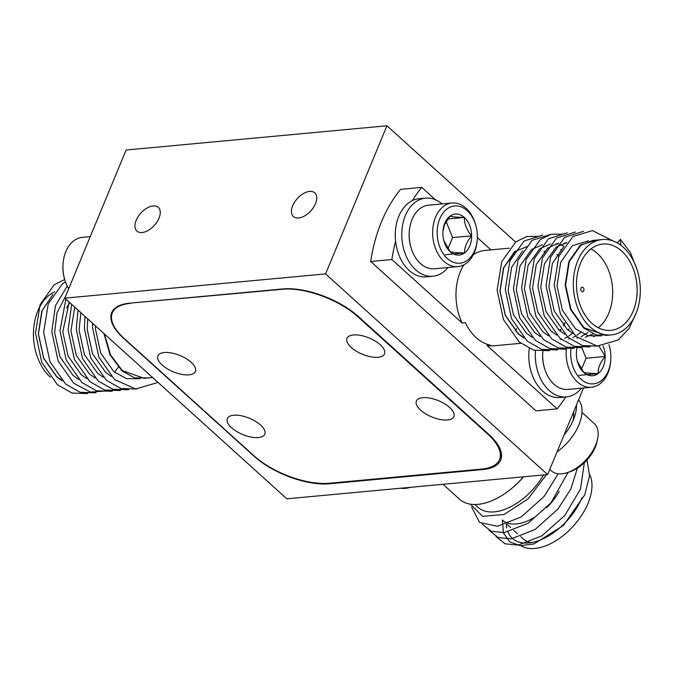 <?xml version="1.0" encoding="UTF-8"?>
<svg xmlns="http://www.w3.org/2000/svg" width="674" height="674" viewBox="0 0 674 674"><rect width="100%" height="100%" fill="white"/><g stroke="black" fill="none" stroke-linecap="round" stroke-linejoin="round"><path stroke-width="1.01" d="M315.508 203.632A15.965 9.133 -47.9 0 0 314.8 192.848A15.965 9.133 -47.9 0 0 303.367 193.59A15.965 9.133 -47.9 0 0 292.685 205.755A15.965 9.133 -47.9 0 0 293.392 216.539A15.965 9.133 -47.9 0 0 304.825 215.798A15.965 9.133 -47.9 0 0 315.508 203.632M159.022 218.174A15.965 9.133 -47.9 0 0 158.314 207.39A15.965 9.133 -47.9 0 0 146.881 208.131A15.965 9.133 -47.9 0 0 136.199 220.297A15.965 9.133 -47.9 0 0 136.906 231.081A15.965 9.133 -47.9 0 0 148.339 230.339A15.965 9.133 -47.9 0 0 159.022 218.174M123.713 338.078L123.612 338.323A57.02 24.711 22.5 0 1 111.682 312.711A57.02 24.711 22.5 0 1 129.661 303.182L282.895 288.944A57.02 24.711 22.5 0 1 358.341 316.51L488.802 434.401A57.02 24.711 22.5 0 1 500.731 460.005A57.02 24.711 22.5 0 1 482.752 469.542L482.997 468.944M329.763 483.207L329.519 483.78L482.752 469.542M329.519 483.78A57.02 24.711 22.5 0 1 254.073 456.214L254.174 455.969M123.612 338.323L254.073 456.214M64.771 298.144L286.838 498.811L547.642 474.572L325.584 273.905L64.771 298.144L126.122 150.024L386.935 125.785L325.584 273.905M515.576 242.033L386.935 125.785M547.642 474.572L583.516 387.98M164.313 352.519A20.296 8.796 -157.5 0 0 157.91 355.914A20.296 8.796 -157.5 0 0 167.169 368.712A20.296 8.796 -157.5 0 0 189.015 374.845A20.296 8.796 -157.5 0 0 195.418 371.45A20.296 8.796 -157.5 0 0 186.159 358.644A20.296 8.796 -157.5 0 0 164.313 352.519M233.709 415.226A20.296 8.796 -157.5 0 0 227.307 418.621A20.296 8.796 -157.5 0 0 236.566 431.419A20.296 8.796 -157.5 0 0 258.412 437.552A20.296 8.796 -157.5 0 0 264.815 434.157A20.296 8.796 -157.5 0 0 255.556 421.36A20.296 8.796 -157.5 0 0 233.709 415.226M422.792 397.66A20.296 8.796 -157.5 0 0 416.389 401.047A20.296 8.796 -157.5 0 0 425.656 413.853A20.296 8.796 -157.5 0 0 447.502 419.978A20.296 8.796 -157.5 0 0 453.897 416.583A20.296 8.796 -157.5 0 0 444.638 403.785A20.296 8.796 -157.5 0 0 422.792 397.66M353.403 334.944A20.296 8.796 -157.5 0 0 347 338.34A20.296 8.796 -157.5 0 0 356.26 351.146A20.296 8.796 -157.5 0 0 378.106 357.271A20.296 8.796 -157.5 0 0 384.509 353.875A20.296 8.796 -157.5 0 0 375.241 341.078A20.296 8.796 -157.5 0 0 353.403 334.944M130.267 303.401A57.02 24.711 -157.5 0 0 112.288 312.93A57.02 24.711 -157.5 0 0 124.21 338.542L253.845 455.683A57.02 24.711 -157.5 0 0 329.291 483.25L481.539 469.096A57.02 24.711 -157.5 0 0 499.527 459.567A57.02 24.711 -157.5 0 0 487.597 433.955L357.97 316.822A57.02 24.711 -157.5 0 0 282.516 289.256L130.385 303.115M506.3 524.229A50.179 28.712 -47.9 0 0 506.73 527.666M507.977 531.938A50.179 28.712 -47.9 0 0 512.425 538.391A50.179 28.712 -47.9 0 0 548.35 536.066A50.179 28.712 -47.9 0 0 581.923 497.825M586.961 460.03L589.573 475.692L584.762 494.834L563.405 525.484L533.934 543.943L520.303 545.679L509.704 541.879L503.453 532.974L502.357 520.075M474.934 504.506L478.043 507.32A50.179 28.712 -47.9 0 0 543.488 474.959M470.418 504.177L482.576 516.301L504.009 514.523L527.936 499.004L546.437 474.69M443.037 484.294L459.567 499.232A56.565 32.36 -47.9 0 0 523.369 476.83M589.632 474.504A50.179 28.712 132.1 0 1 588.031 503.343A50.179 28.712 132.1 0 1 520.96 545.729M559.201 491.405A43.338 24.795 132.1 0 1 546.681 507.691M533.53 517.893A43.338 24.795 132.1 0 1 502.299 520.016L503.663 521.255M531.314 542.604A43.338 24.795 132.1 0 1 523.117 538.829L520.657 536.605M496.013 536.588L505.163 543.834L518.138 545.097L541.955 535.822L564.82 515.408L580.457 489.181L584.341 462.709M489.071 530.312L498.221 537.566L511.204 538.821L535.013 529.553L557.878 509.14L570.853 489.071L577.365 468.194M482.137 524.043L491.287 531.297L504.262 532.553L528.079 523.277L550.944 502.863L568.064 472.39M471.606 507.084L479.593 522.46L497.319 526.284L521.137 517.009L544.002 496.595L558.232 473.797M576.481 404.964A39.227 22.444 132.1 0 1 563.961 435.185M578.621 399.792A39.227 22.444 132.1 0 1 557.044 451.875M597.636 438.791L597.097 441.386A28.738 16.446 132.1 0 1 595.327 447.064A28.738 16.446 132.1 0 1 569.488 471.943L566.96 472.744A31.931 18.265 -47.9 0 0 595.664 445.101A31.931 18.265 -47.9 0 0 597.636 438.791A31.931 18.265 -47.9 0 0 594.249 423.525L581.999 412.454M549.782 469.416L551.433 470.915A31.931 18.265 -47.9 0 0 566.96 472.744M573.06 420.584A28.738 16.446 -47.9 0 0 573.456 412.269M400.878 488.212A31.931 18.265 -47.9 0 0 410.281 487.336M104.428 333.975L110.561 354.92L122.314 370.582L144.11 378.316L152.61 377.524M50.306 377.145A47.896 33.346 -95.3 0 1 37.795 311.043A47.896 33.346 -95.3 0 1 54.779 291.775M52.479 295.204L42.117 310.638L38.443 334.051L43.743 358.223L56.785 376.673L61.73 380.271M66.549 307.993A43.338 30.17 -95.3 0 1 69.826 302.71M60.508 378.914A43.338 30.17 -95.3 0 1 58.208 377.844M65.319 296.821L57.054 312.694L54.628 332.493L59.969 356.866L73.112 375.469L78.673 379.445M114.597 372.301L118.245 367.229M69.245 302.188L62.783 331.734L68.116 356.108L81.259 374.71L86.82 378.687M74.73 307.15L70.93 330.976L76.272 355.35L89.415 373.952L94.975 377.929M80.888 312.711L79.085 330.218L84.419 354.591L97.561 373.194L103.122 377.17M87.738 318.895L87.232 329.468L92.574 353.842L105.708 372.436L111.277 376.412M95.354 325.786L95.379 328.71L100.721 353.083L113.864 371.686L126.35 378.594L139.88 378.771M64.704 279.516L54.198 284.731L40.103 304.597L35.495 333.04L41.788 362.41L57.475 384.829L72.017 393.043L87.822 393.582M65.454 281.875L62.353 283.973L48.258 303.839L43.65 332.282L49.943 361.652L65.631 384.07L80.164 392.285L95.969 392.824M67.206 286.071L55.462 305.701L51.797 331.524L58.09 360.893L73.778 383.312L90.409 392.074L108.118 390.844M65.892 299.155L59.952 330.766L66.237 360.135L81.933 382.554L96.466 390.777L112.272 391.308M71.688 304.395L68.099 330.007L74.393 359.377L90.08 381.796L104.613 390.019L120.419 390.549M78.041 310.141L76.246 329.249L82.54 358.627L98.227 381.037L112.769 389.26L128.574 389.791M84.983 316.409L84.402 328.491L90.695 357.869L106.382 380.288L120.916 388.502L136.721 389.033M92.557 323.25L92.549 327.733L98.842 357.11L114.529 379.529L135.6 388.965L156.57 382.883L157.657 382.082M64.519 278.868L64.308 278.101A28.738 20.009 -95.3 0 1 63.019 264.208L63.086 263.424A31.931 22.234 84.7 0 0 64.519 278.868A31.931 22.234 84.7 0 0 68.655 288.767M90.257 236.616L82.321 237.358A31.931 22.234 84.7 0 0 65.841 251.587A31.931 22.234 84.7 0 0 63.086 263.424M564.745 322.871L563.27 325.491M560.591 329.384L559.589 330.631M523.361 337.379L518.416 333.773L505.382 315.322L500.083 291.151L503.756 267.747L515.239 251.402L527.279 246.499M463.914 264.798A47.896 33.346 84.7 0 0 460.317 271.782A47.896 33.346 84.7 0 0 462.103 322.981L465.363 322.678A47.896 33.346 84.7 0 0 490.183 345.113L486.931 345.417A47.896 33.346 84.7 0 0 493.89 345.813L520.775 343.31M515.374 330.85A47.896 33.346 84.7 0 0 516.672 328.575M577.677 260.88A47.896 33.346 84.7 0 0 579.059 311.203A47.896 33.346 84.7 0 0 611.259 334.911A47.896 33.346 84.7 0 0 635.97 313.553A47.896 33.346 84.7 0 0 634.588 263.222A47.896 33.346 84.7 0 0 602.396 239.523A47.896 33.346 84.7 0 0 577.677 260.88M611.259 334.911L605.749 335.416L583.945 327.682L570.912 309.24L565.604 285.06L569.286 261.655L580.769 245.311L592.808 240.416L602.396 239.523M633.198 311.043A43.338 30.17 84.7 0 0 631.942 265.514A43.338 30.17 84.7 0 0 602.817 244.064A43.338 30.17 84.7 0 0 580.457 263.382A43.338 30.17 84.7 0 0 581.704 308.919A43.338 30.17 84.7 0 0 610.838 330.361A43.338 30.17 84.7 0 0 633.198 311.043M598.259 327.766A43.338 30.17 84.7 0 0 608.74 313.317A43.338 30.17 84.7 0 0 590.938 248.933M580.988 288.236A2.283 1.584 -95.3 0 1 583.162 287.587A2.283 1.584 -95.3 0 1 583.76 290.738A2.283 1.584 -95.3 0 1 581.586 291.387A2.283 1.584 -95.3 0 1 580.988 288.236M620.872 245.285L620.366 239.388L617.283 242.935M601.511 335.879L587.981 335.694L575.495 328.786L562.36 310.183L557.019 285.81L560.726 262.211L572.319 245.732L588.571 240.803M597.341 335.248L593.364 336.629M572.908 333.52L567.348 329.544L554.205 310.941L548.872 286.568L552.377 263.509L563.472 247.038M593.103 333.908L585.209 337.388M564.761 334.279L559.201 330.302L546.058 311.7L540.716 287.326L544.432 263.728L556.016 247.24L566.758 242.48M587.913 332.493L581.039 336.764M577.761 337.952L577.062 338.146M556.606 335.037L551.046 331.06L537.903 312.458L532.57 288.084L536.277 264.486L547.861 247.998L558.611 243.238M564.121 243.078L566.067 243.348M580.752 332.408L576.801 335.416M575.613 336.141L572.892 337.522M569.606 338.71L568.915 338.904M548.459 335.795L542.899 331.819L529.756 313.216L524.414 288.843L528.13 265.244L539.714 248.757L550.456 243.996M555.966 243.828L557.912 244.106M560.145 244.637L564.054 246.136M572.588 333.175L568.645 336.174M567.466 336.899L564.736 338.281M561.459 339.469L560.76 339.662M540.312 336.545L534.743 332.577L521.609 313.974L516.267 289.601L519.974 266.003L531.567 249.515L542.309 244.755M560.608 249.717L561.518 250.408M569.033 328.996L568.089 330.167M532.157 337.303L526.596 333.327L513.453 314.733L508.12 290.359L511.625 267.292L522.721 250.821M620.366 239.388L630.359 252.447L637.166 269.954M636.559 312.054L629.002 328.558L618.21 339.991L597.231 346.074L576.169 336.629L560.482 314.21L554.188 284.841L558.797 256.406L572.892 236.532L592.505 230.575L613.079 240.98M598.36 346.141L582.555 345.602L568.014 337.388L552.326 314.969L546.033 285.599L550.641 257.156L564.736 237.29L583.574 231.275M590.205 346.899L574.4 346.36L559.867 338.146L544.179 315.727L537.886 286.357L542.494 257.915L556.589 238.048L575.419 232.033M582.058 347.658L566.253 347.118L551.72 338.904L536.024 316.485L529.739 287.116L534.347 258.673L548.434 238.807L567.272 232.791M573.903 348.416L558.097 347.877L543.564 339.662L527.877 317.243L521.583 287.874L526.192 259.431L540.287 239.565L551.18 234.257L563.287 234.131M565.756 349.174L549.95 348.635L535.417 340.421L519.73 318.002L513.436 288.624L518.045 260.189L532.14 240.323L550.97 234.308M557.609 349.924L541.803 349.393L527.262 341.17L511.574 318.76L505.281 289.382L509.889 260.948L523.984 241.081L542.823 235.066M549.453 350.682L533.648 350.151L519.115 341.929L503.427 319.51L497.134 290.14L501.742 261.706L515.837 241.84L526.731 236.523L538.829 236.406M543.994 251.571L545.005 252.337M486.931 345.417L557.154 408.874A142.551 99.255 84.7 0 0 565.705 396.961M557.154 408.874L535.965 410.845L370.683 261.495L391.872 259.524L462.103 322.981M435.514 199.79L421.764 187.364L400.575 189.335A142.551 99.255 84.7 0 0 370.683 261.495M421.764 187.364A142.551 99.255 84.7 0 0 412.395 200.599M395.587 241.174A142.551 99.255 84.7 0 0 391.872 259.524M490.95 249.877L477.344 237.585M509.401 248.167L485.027 250.425A47.896 33.346 84.7 0 0 473.274 254.806M439.768 218.78A28.738 20.009 84.7 0 0 447.351 258.513A28.738 20.009 84.7 0 0 474.749 250.383A28.738 20.009 84.7 0 0 477.234 239.733A28.738 20.009 84.7 0 0 475.937 225.841A28.738 20.009 84.7 0 0 458.64 206.177A28.738 20.009 84.7 0 0 439.768 218.78M477.234 239.733L477.167 240.517A31.931 22.234 -95.3 0 1 474.403 252.354A31.931 22.234 -95.3 0 1 457.932 266.592A31.931 22.234 -95.3 0 1 436.466 250.787A31.931 22.234 -95.3 0 1 435.547 217.239A31.931 22.234 -95.3 0 1 452.018 203A31.931 22.234 -95.3 0 1 475.734 225.082L475.937 225.841M452.018 203L428.546 205.182A31.931 22.234 84.7 0 0 412.075 219.421A31.931 22.234 84.7 0 0 409.312 231.249A31.931 22.234 84.7 0 0 410.744 246.692A31.931 22.234 84.7 0 0 434.46 268.774L457.932 266.592M410.744 246.692L410.542 245.934A28.738 20.009 -95.3 0 1 409.244 232.033L409.312 231.249M444.739 223.271A20.574 14.322 84.7 0 0 442.961 230.896A20.574 14.322 84.7 0 0 442.869 233.347A20.574 14.322 84.7 0 0 443.88 240.845A20.574 14.322 84.7 0 0 450.165 251.714C452.355 252.362 457.149 252.775 464.555 252.944C464.361 247.476 466.72 241.764 471.648 235.816A20.574 14.322 84.7 0 0 464.352 217.449C457.031 217.281 452.237 216.876 449.962 216.219A20.574 14.322 84.7 0 0 444.739 223.271M443.778 240.458L450.165 251.714A20.574 14.322 84.7 0 0 464.555 252.944A20.574 14.322 84.7 0 0 471.648 235.816C466.669 229.986 464.243 223.861 464.352 217.449A20.574 14.322 84.7 0 0 449.962 216.219L444.444 224.973L442.936 231.19M447.915 248.782L452.549 237.593L446.18 221.561M452.549 237.593L471.648 235.816M447.856 218.983L464.352 217.449M445.455 254.721L464.555 252.944M442.043 203.927L442.051 203.91A39.227 27.314 84.7 0 0 425.589 198.131L419.068 198.729A39.227 27.314 84.7 0 0 395.503 240.323A39.227 27.314 84.7 0 0 426.33 276.854L432.851 276.247A39.227 27.314 84.7 0 0 447.974 267.519M425.589 198.131A39.227 27.314 84.7 0 0 402.024 239.717A39.227 27.314 84.7 0 0 432.851 276.247M570.912 348.955A28.738 20.009 84.7 0 0 584.181 381.619A28.738 20.009 84.7 0 0 608.26 371.037A28.738 20.009 84.7 0 0 610.745 360.388A28.738 20.009 84.7 0 0 609.456 346.495A28.738 20.009 84.7 0 0 608.925 344.717M610.745 360.388L610.686 361.171A31.931 22.234 -95.3 0 1 607.923 373.008A31.931 22.234 -95.3 0 1 591.443 387.238A31.931 22.234 -95.3 0 1 566.345 349.191M542.865 351.466A31.931 22.234 84.7 0 0 542.823 351.904A31.931 22.234 84.7 0 0 544.263 367.347A31.931 22.234 84.7 0 0 567.971 389.42L591.443 387.238M544.263 367.347L544.053 366.58A28.738 20.009 -95.3 0 1 542.764 352.687L542.823 351.904M576.91 348.391A20.574 14.322 84.7 0 0 576.472 351.55A20.574 14.322 84.7 0 0 576.38 354.002A20.574 14.322 84.7 0 0 577.399 361.491A20.574 14.322 84.7 0 0 583.676 372.368C585.866 373.008 590.668 373.421 598.074 373.598C597.872 368.13 600.239 362.418 605.168 356.47A20.574 14.322 84.7 0 0 603.146 345.964M581.426 369.436L586.06 358.239L581.873 347.7M577.298 361.112L583.676 372.368A20.574 14.322 84.7 0 0 598.074 373.598A20.574 14.322 84.7 0 0 605.168 356.47L599.076 346.166M608.959 344.709A31.931 22.234 -95.3 0 1 609.254 345.728L609.456 346.495M586.06 358.239L605.168 356.47M578.966 375.376L598.074 373.598M529.267 348.517A39.227 27.314 84.7 0 0 559.85 397.508L566.371 396.902A39.227 27.314 84.7 0 0 581.494 388.165M535.485 350.64A39.227 27.314 84.7 0 0 566.371 396.902M358.164 316.35L357.97 316.822M487.597 433.955L487.791 433.483M523.538 476.813A50.179 28.712 132.1 0 1 511.844 488.279M52.934 294.479L41.839 310.95L38.334 334.009L43.667 358.383L56.81 376.985L62.37 380.962M103.931 333.537L110.064 354.92L122.011 370.927L134.69 377.887L148.39 377.92M610.029 335.02L596.322 334.995L583.65 328.027L570.507 309.425L565.166 285.051L568.881 261.453L580.466 244.974L596.743 240.045M556.935 254.384L558.788 256.423M565.073 323.234L563.582 325.845M560.878 329.755L559.934 330.926M524.01 338.062L518.449 334.085L505.306 315.483L499.965 291.109L503.478 268.05L514.565 251.579M544.306 251.233L545.215 251.924M112.288 312.93L113.687 309.543M499.527 459.567L501.54 454.697M506.781 524.069L510.606 527.523M513.714 530.337L517.548 533.8"/></g></svg>

